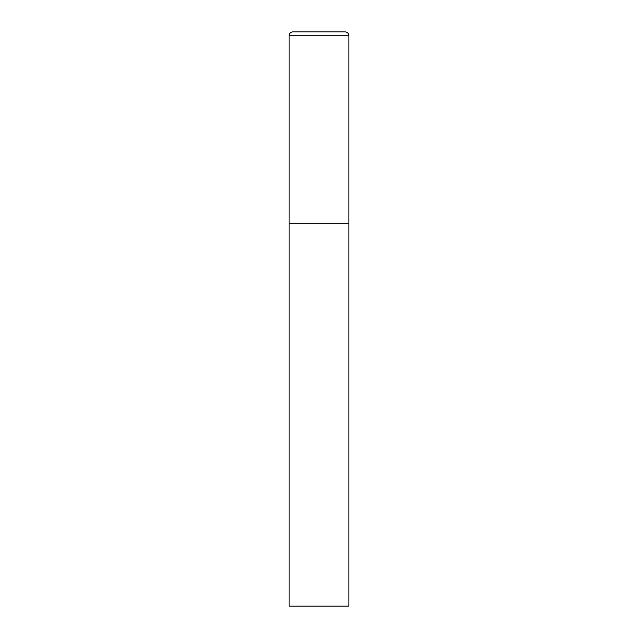 <?xml version="1.0" encoding="UTF-8"?>
<svg xmlns="http://www.w3.org/2000/svg" width="638" height="638" viewBox="0 0 638 638"><rect width="100%" height="100%" fill="white"/><g stroke="black" fill="none" stroke-linecap="round" stroke-linejoin="round"><path stroke-width="0.96" d="M289.094 35.728L289.094 606.1L348.906 606.1L348.906 223.3L289.094 223.3L348.906 223.3L348.906 35.728A3.828 3.828 0 0 0 345.078 31.9L292.922 31.9A3.828 3.828 0 0 0 289.094 35.728L348.906 35.728"/></g></svg>

